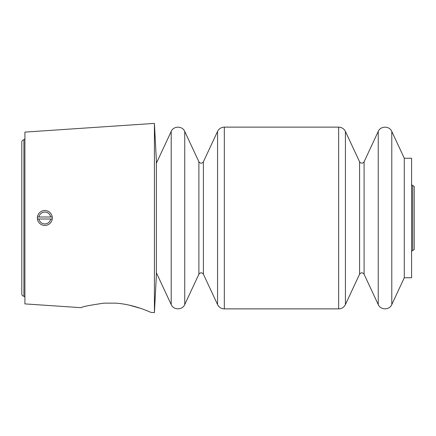 <?xml version="1.0" encoding="UTF-8"?>
<svg xmlns="http://www.w3.org/2000/svg" width="436" height="436" viewBox="0 0 436 436"><rect width="100%" height="100%" fill="white"/><g stroke="black" fill="none" stroke-linecap="round" stroke-linejoin="round"><path stroke-width="0.65" d="M37.431 218.997A7.472 7.472 0 0 0 52.233 218.997L38.973 218.997A5.946 5.946 0 0 0 50.69 218.997L52.233 218.997A7.472 7.472 0 0 0 44.832 210.528A7.472 7.472 0 0 0 37.431 217.003L50.69 217.003A5.946 5.946 0 0 0 38.973 217.003L37.431 217.003A7.472 7.472 0 0 0 37.431 218.997L38.973 218.997L37.431 218.997M148.185 311.228L150.9 312.378L154.42 312.612L154.42 123.388L24.912 132.103L24.912 303.897L81.183 307.685M104.024 303.151C89.609 305.233 81.995 306.742 81.183 307.685C81.968 306.748 89.582 305.238 104.024 303.151L115.731 303.151C134.697 304.404 151.118 312.612 150.9 312.378C151.178 312.628 134.588 304.377 115.731 303.151L104.024 303.151M129.132 305.113L140.523 308.334M404.286 158.246L404.286 277.754L411.584 277.754L411.584 158.246L404.286 158.246L391.784 131.432C389.49 125.775 380.535 125.775 378.241 131.432L378.241 304.568C380.535 310.225 389.49 310.225 391.784 304.568L391.784 131.432M154.42 312.612L156.377 275.269L156.377 160.731L154.42 123.388M50.69 217.003L52.233 217.003L50.69 217.003M23.915 296.18L23.915 139.82C22.628 139.945 21.925 140.648 21.8 141.934L21.8 294.066C21.925 295.352 22.628 296.055 23.915 296.18L24.912 297.178M411.584 251.376L412.685 250.384L412.685 185.616L411.584 184.624M364.087 161.783C362.583 163.669 361.079 163.669 359.575 161.783L359.575 274.217C361.079 272.331 362.583 272.331 364.087 274.217L364.087 161.783L378.241 131.432M359.575 274.217L345.421 304.568L345.421 131.432C343.999 128.685 341.742 127.247 338.652 127.121L224.327 127.121C221.237 127.247 218.981 128.685 217.559 131.432L217.559 304.568C218.981 307.315 221.237 308.753 224.327 308.879L224.327 127.121M345.421 304.568C343.999 307.315 341.742 308.753 338.652 308.879L338.652 127.121M184.739 304.568L184.739 131.432C182.45 125.775 173.49 125.775 171.201 131.432L171.201 304.568C173.49 310.225 182.45 310.225 184.739 304.568L198.892 274.217L198.892 161.783C200.397 163.669 201.901 163.669 203.405 161.783L217.559 131.432M198.892 274.217C200.397 272.331 201.901 272.331 203.405 274.217L203.405 161.783M23.915 139.82L24.912 138.822M412.685 250.384C413.9 250.019 414.407 249.566 414.2 249.021L414.2 218M412.685 185.616C413.9 185.981 414.407 186.434 414.2 186.979L414.2 249.021M404.286 277.754L391.784 304.568M364.087 274.217L378.241 304.568M359.575 161.783L345.421 131.432M338.652 308.879L224.327 308.879M203.405 274.217L217.559 304.568M198.892 161.783L184.739 131.432M156.377 272.778L171.201 304.568M156.377 163.222L171.201 131.432"/></g></svg>

